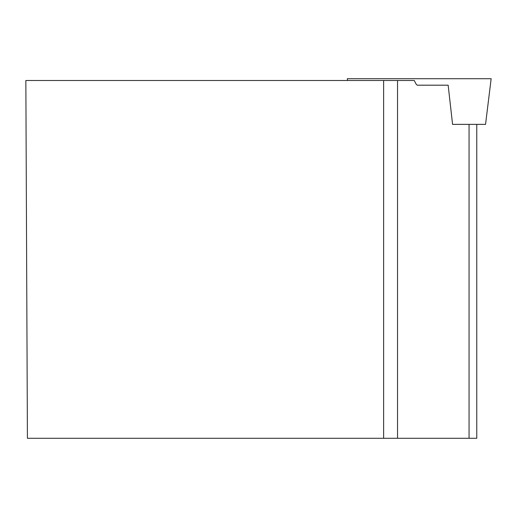 <?xml version="1.0" encoding="UTF-8"?>
<svg xmlns="http://www.w3.org/2000/svg" width="517" height="517" viewBox="0 0 517 517"><rect width="100%" height="100%" fill="white"/><g stroke="black" fill="none" stroke-linecap="round" stroke-linejoin="round"><path stroke-width="0.78" d="M448.155 85.182L417.297 85.182L448.155 85.182L452.575 124.377L485.541 124.377L491.15 78.707L347.314 78.707L347.54 80.503M476.764 124.377L476.764 438.293L383.633 438.293L383.633 80.503L414.259 80.503L416.243 84.336L417.297 85.182M383.633 438.293L27.414 438.293L25.85 80.503L383.633 80.503M450.734 78.707L387.737 78.707M469.061 124.377L469.061 438.293M397.534 438.293L397.534 80.503"/></g></svg>
